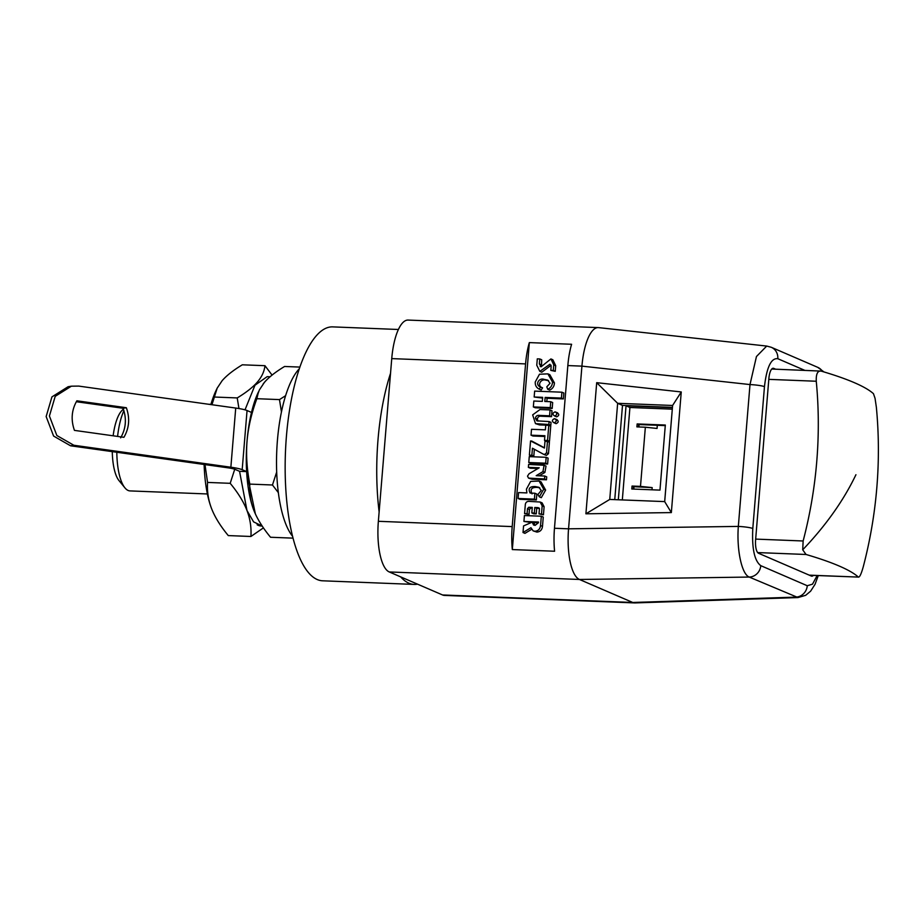 <?xml version="1.0" encoding="UTF-8"?>
<svg xmlns="http://www.w3.org/2000/svg" width="923" height="923" viewBox="0 0 923 923"><rect width="100%" height="100%" fill="white"/><g stroke="black" fill="none" stroke-linecap="round" stroke-linejoin="round"><path stroke-width="1.38" d="M554.469 528.268L567.841 365.566A44.846 14.895 92.3 0 1 571.602 344.267L529.341 342.606A44.846 14.895 92.3 0 0 525.579 363.904L512.196 526.595A44.846 14.895 92.3 0 0 512.323 549.566L554.585 551.239A44.846 14.895 92.3 0 1 554.469 528.268L568.556 528.821A44.846 14.895 92.3 0 0 579.448 579.471L632.751 602.477A44.846 14.895 92.3 0 0 634.62 602.915A44.846 14.895 92.3 0 0 634.978 602.927A44.846 14.895 92.3 0 0 635.139 602.915M598.715 327.642A44.846 14.895 92.3 0 0 598.589 327.619A44.846 14.895 92.3 0 0 598.242 327.596A44.846 14.895 92.3 0 0 581.928 366.131L568.556 528.821L738.331 526.41C736.554 550.016 741.78 574.314 749.222 577.06L798.026 597.562L805.698 595.3L810.625 591.17L815.032 584.328L818.263 575.594M634.62 602.915L444.436 595.404A44.846 14.895 -87.7 0 1 442.555 594.966L389.252 571.948A44.846 14.895 -87.7 0 1 378.361 521.299L391.744 358.609A44.846 14.895 -87.7 0 1 408.047 320.073L598.242 327.596M567.841 365.566L581.928 366.131L749.995 384.568L738.331 526.41A11.953 1.431 -175.3 0 1 752.799 528.498C751.807 548.55 754.472 560.93 760.783 565.661L807.267 585.736L812.505 584.167L817.167 575.548M598.589 327.619L766.713 346.067L756.456 356.52L749.995 384.568A11.953 1.431 -175.3 0 1 764.463 386.656L752.799 528.498M596.696 382.676L585.909 513.799L671.344 512.588L681.255 391.952L596.696 382.676L617.649 403.305L672.602 405.474L664.698 501.604L609.745 499.435L617.649 403.305L622.494 405.393L672.44 407.366M389.252 571.948L579.448 579.471L749.222 577.06A11.953 11.191 113.4 0 0 760.783 565.661M442.555 594.966L632.751 602.477L795.695 597.123A11.953 11.191 113.4 0 0 807.267 585.736M775.608 369.188L773.728 368.381A11.953 3.969 92.3 0 0 773.22 368.265A11.953 3.969 92.3 0 0 768.871 378.534L755.614 539.747A11.953 3.969 92.3 0 0 758.521 553.258L811.34 576.056A11.953 3.969 92.3 0 0 811.848 576.183A11.953 3.969 92.3 0 0 813.336 575.398M529.341 342.606L512.323 549.566M554.723 416.019C557.388 414.704 557.492 413.308 555.035 411.843C552.392 413.135 552.289 414.519 554.723 416.019L556.661 416.85C559.326 415.546 559.43 414.15 556.973 412.685M554.158 422.838C556.823 421.534 556.927 420.138 554.481 418.661C551.839 419.953 551.735 421.35 554.158 422.838L556.096 423.68C558.761 422.365 558.865 420.98 556.419 419.504M541.19 366.719L539.378 363.939L539.793 358.955L537.301 358.851L536.771 365.243L539.84 371.392L549.912 364.239L551.146 366.339L550.812 370.388L555.242 371.323L555.704 365.681L552.854 359.774L550.916 358.932L541.19 366.719L540.209 366.546M541.432 366.708L541.732 359.785L539.793 358.955M539.84 371.392L541.778 372.223L551.135 365.231M547.731 389.287L549.67 390.117C552.658 388.745 554.25 386.333 554.435 382.895L549.831 374.692L547.893 373.861L539.47 374.23L535.248 381.984C535.063 385.353 536.401 387.741 539.263 389.16L540.613 387.002C534.59 385.041 538.859 377.38 544.097 379.376L547.651 380.091L550.062 383.276L546.797 386.829L547.731 389.287C550.719 387.902 552.312 385.491 552.496 382.053L547.893 373.861M539.263 389.16L541.201 389.991L542.551 387.845C536.528 385.872 540.797 378.211 546.035 380.218L548.527 380.564M534.163 397.005L542.655 397.34L542.32 401.367L533.829 401.032L533.344 406.928L550.258 407.585L550.731 401.701L544.812 401.47L545.147 397.432L561.426 398.078L561.911 392.194L534.648 391.11L534.163 397.005L542.597 398.09M533.344 406.928L535.282 407.758L552.196 408.428L552.669 402.543L550.731 401.701M546.82 401.551L547.085 398.274L563.365 398.921L563.849 393.025L561.911 392.194M537.994 421.119L537.336 419.077C537.821 416.85 539.194 415.915 541.466 416.25L551.516 416.654L552 410.77L550.062 409.927L539.978 409.535L532.663 414.877L535.478 423.611L548.862 424.511L549.104 421.569L536.898 420.853L535.398 418.246C535.882 416.019 537.255 415.073 539.528 415.419L549.577 415.811L550.062 409.927M535.478 423.611L539.505 424.903L550.8 425.341L551.043 422.399L549.104 421.569M531.025 435.183L544.893 435.725L544.512 440.34L549.485 441.286L550.731 426.172L548.793 425.341L545.758 425.215L545.378 429.841L531.51 429.299L531.025 435.183L532.963 436.014L544.835 436.487M529.375 455.166L531.867 455.258L532.444 448.232L543.266 454.116L544.558 454.497L546.531 452.835L547.466 441.436L544.974 441.344L544.432 448.047L530.552 440.929L529.375 455.166L533.806 456.1L534.371 449.27M543.266 454.116L546.497 455.327L545.205 454.947L546.497 455.327L548.47 453.678L549.404 442.279L547.466 441.436M544.443 447.817L531.602 440.975M528.775 462.527L530.713 463.358L547.616 464.027L548.1 458.143L546.162 457.3L529.26 456.631L528.775 462.527L545.678 463.184L546.162 457.3M528.533 478.114L532.075 479.233L546.474 479.81L546.716 476.868L544.778 476.026L536.182 475.691L542.955 471.595L544.085 465.273L528.614 464.431L528.371 467.373L539.217 467.799L529.11 473.718L527.506 476.13L528.533 478.114L544.535 478.968L544.778 476.026M539.194 475.806L544.893 472.426L546.024 466.115L544.085 465.273M528.371 467.373L530.321 468.203L538.121 468.515M539.355 496.851L541.293 497.682L545.631 490.055L541.016 481.864L539.078 481.021L530.656 481.402L526.433 489.167L526.871 492.917L518.576 492.594L518.091 498.478L534.405 499.124L534.89 493.228L530.102 493.044C527.921 488.509 529.652 486.352 535.282 486.559L538.847 487.275L541.259 490.448L537.878 494.566L539.355 496.851L543.693 489.225L539.078 481.021M518.091 498.478L520.03 499.308L536.344 499.954L536.828 494.07L534.89 493.228M532.04 493.886C529.86 489.34 531.59 487.182 537.221 487.402L539.724 487.748M531.833 512.946L534.313 513.05L534.775 507.488L538.005 507.615L539.436 508.735L539.009 513.892L541.501 513.996L542.17 505.885L540.174 502.031L528.937 501.351C526.906 501.351 525.695 502.4 525.325 504.489L524.576 513.603L527.068 513.696L527.483 508.677L528.775 507.258L532.283 507.396L531.833 512.946L533.771 513.788L536.251 513.88L536.713 508.331L539.424 508.435M539.009 513.892L543.439 514.826L544.109 506.727L542.113 502.873L540.174 502.031M524.576 513.603L529.006 514.538L529.421 509.519L530.713 508.088L532.225 508.146M523.929 521.449L538.49 522.026L538.444 522.683L535.178 525.349L533.586 525.025L532.19 522.153L523.56 525.914L523.018 532.525L530.933 527.714L533.125 530.863L536.863 532.075C540.151 531.81 542.032 529.894 542.493 526.341L543.255 517.065L541.316 516.222L524.414 515.553L523.929 521.449L531.394 522.499M533.159 522.568L538.432 522.776M534.729 525.314L534.14 522.995L532.19 522.153M523.018 532.525L524.956 533.367L531.498 529.387M614.753 499.631L622.494 405.393M609.745 499.435L585.909 513.799M622.321 499.931L629.924 407.493L672.29 409.166L664.675 501.604L671.344 512.588M672.602 405.474L681.255 391.952M557.596 412.823L555.035 411.843M557.019 419.642L554.481 418.661M550.812 370.388L553.304 370.481L553.765 364.839L550.916 358.932M555.242 371.323L553.304 370.481M542.551 387.845L540.613 387.002M552.196 408.428L550.258 407.585M547.085 398.274L545.147 397.432M563.365 398.921L561.426 398.078M551.516 416.654L549.577 415.811M550.8 425.341L548.862 424.511M544.512 440.34L547.547 440.456L548.793 425.341M549.485 441.286L547.547 440.456M533.806 456.1L531.867 455.258M547.616 464.027L545.678 463.184M546.474 479.81L544.535 478.968M544.893 472.426L542.955 471.595M536.344 499.954L534.405 499.124M536.251 513.88L534.313 513.05M539.355 508.204L538.005 507.615L539.436 508.735M536.713 508.331L534.775 507.488M543.439 514.826L541.501 513.996M529.006 514.538L527.068 513.696M533.125 530.863L534.925 531.244C538.213 530.979 540.093 529.064 540.555 525.51L541.316 516.222M618.318 499.781L626.048 405.82L672.417 407.654M629.924 407.493L626.048 405.82M121.721 482.798A37.37 12.414 -87.7 0 1 112.283 451.635A37.37 12.414 -87.7 0 0 119.009 480.595L124.905 487.829A44.846 14.895 -87.7 0 0 128.159 490.471A44.846 14.895 92.3 0 0 130.028 490.909L207.398 493.967M124.905 487.829A44.846 14.895 -87.7 0 1 116.817 452.27M117.59 436.417A44.846 14.895 -87.7 0 1 123.913 410.689M123.463 409.293A37.37 12.414 -87.7 0 0 113.148 435.794A37.37 12.414 -87.7 0 1 121.767 410.7L123.37 409.027M665.275 425.607L638.601 424.557L638.404 426.945M632.036 486.052L631.794 489.005L659.968 490.113L665.321 425.041L637.147 423.934L636.893 426.888L645.35 427.222L640.493 486.386L632.036 486.052L633.49 486.675L633.293 489.063M637.147 423.934L638.601 424.557M638.647 424.557A55.311 18.368 -87.7 0 1 639.004 425.676M809.459 575.248L858.378 577.083A438.748 52.588 -175.3 0 0 806.044 554.481L757.679 552.577M771.732 369.038L821.112 371.092A438.748 52.588 4.7 0 1 873.458 393.683L875.039 398.298L876.354 407.193A438.748 410.481 113.4 0 1 863.224 566.93C861.205 574.06 859.59 577.452 858.378 577.083L809.206 575.144M821.112 371.092C817.593 370.631 815.978 374.023 816.267 381.245L768.801 379.365M806.044 554.481L802.71 549.796L803.137 540.982A438.748 410.481 -66.6 0 0 816.267 381.245M657.314 425.295L657.049 428.445L645.35 427.222M652.007 489.801L652.192 487.609L640.493 486.386M633.49 486.675L652.192 487.609M633.789 489.086L633.974 486.883M638.901 426.968L639.097 424.58M417.519 584.155A127.051 42.204 -87.7 0 1 414.185 584.421A127.051 42.204 -87.7 0 1 408.866 583.174A127.051 42.204 -87.7 0 1 400.64 576.863M379.134 511.93A127.051 42.204 -87.7 0 1 390.533 373.319M414.185 584.421L322.612 580.798A127.051 42.204 -87.7 0 1 317.293 579.563A127.051 42.204 -87.7 0 1 285.865 444.101A127.051 42.204 -87.7 0 1 332.649 326.88L398.39 329.488M292.637 536.401A89.681 29.79 -87.7 0 1 276.727 451.832A89.681 29.79 -87.7 0 1 299.26 368.785M276.692 472.022L272.458 484.99L278.365 492.663M285.599 395.679L279.484 399.601L281.446 411.9M272.458 484.99L249.821 484.102C249.245 493.113 250.606 501.893 253.894 510.431C257.263 518.968 262.813 527.91 270.543 537.255L293.087 538.144M253.802 510.2L253.894 510.431A74.74 24.829 92.3 0 1 253.802 510.2L253.802 510.2A74.74 24.829 92.3 0 1 247.041 441.148C245.956 454.866 246.879 469.184 249.821 484.102M256.848 398.701C251.471 413.296 248.206 427.441 247.041 441.148A74.74 24.829 92.3 0 1 258.486 391.837L256.848 398.701L279.484 399.601M299.848 367.077L284.584 366.477C275.631 371.877 268.916 377.161 264.428 382.341L259.455 389.818M255.383 513.949L246.614 471.595L242.184 469.692A22.417 2.688 -175.3 0 0 230.865 467.223L73.852 445.255L56.857 435.518L49.415 416.008L55.207 396.336L71.371 386.183L78.72 386.091L235.723 408.058A22.417 2.688 4.7 0 1 247.052 410.527L251.471 412.431L259.225 390.291M263.182 383.864L265.443 381.199M262.201 526.052L253.583 521.876L246.972 510.5L239.565 471.318L235.146 469.415A14.953 1.788 -175.3 0 0 227.589 467.765L70.586 445.797L53.592 436.06L46.15 416.55L51.942 396.878L68.106 386.725L71.371 386.183M245.01 409.835L254.967 385.237L267.162 376.653L270.07 376.769M120.648 437.848C125.978 428.618 126.786 418.754 123.082 408.266L76.332 401.724M76.874 400.801C71.556 410.031 70.748 419.884 74.451 430.383L123.924 437.306C129.243 428.076 130.051 418.211 126.347 407.724L76.874 400.801M126.347 407.724L123.082 408.266M246.614 471.595L239.565 471.318M257.136 524.783A74.74 24.829 92.3 0 0 261.59 526.029M234.742 469.253L230.196 483.317C237.938 492.663 243.487 501.616 246.845 510.154C250.145 518.691 251.494 527.46 250.918 536.482L228.281 535.582C220.539 526.237 214.99 517.295 211.632 508.758C208.333 500.22 206.983 491.44 207.56 482.429L230.196 483.317M272.077 375.096L264.959 365.693C264.324 371.427 261.797 376.884 257.379 382.064C252.89 387.245 246.164 392.529 237.223 397.928L238.965 408.554M211.54 508.527L211.632 508.758A74.74 24.829 92.3 0 1 211.54 508.527L211.54 508.527A74.74 24.829 92.3 0 1 204.133 464.488M204.987 464.604L207.56 482.429M264.959 365.693L242.322 364.804C233.369 370.204 226.654 375.499 222.155 380.668L217.182 388.145L211.955 404.736M217.182 388.145L216.213 390.164A74.74 24.829 92.3 0 0 210.871 404.586M250.918 536.482L263.424 527.864M237.223 397.928L214.586 397.04M525.579 363.904L391.744 358.609M512.196 526.595L378.361 521.299M822.566 371.519A11.953 11.191 -66.6 0 0 817.755 367.354A11.953 11.191 -66.6 0 0 817.743 367.342L771.27 347.279L766.713 346.067M804.752 370.342L777.801 358.701C771.167 357.847 766.713 367.169 764.463 386.656M777.801 358.701A11.953 11.191 -66.6 0 0 771.27 347.279M773.728 368.381L772.713 368.335M555.704 365.681L553.765 364.839M541.316 364.781L539.378 363.939M554.435 382.895L552.496 382.053M546.035 380.218L544.097 379.376M541.466 416.25L539.528 415.419M539.505 424.903L537.567 424.061M537.336 419.077L535.398 418.246M548.47 453.678L546.531 452.835M532.075 479.233L530.137 478.402M545.631 490.055L543.693 489.225M537.221 487.402L535.282 486.559M544.109 506.727L542.17 505.885M529.421 509.519L527.483 508.677M530.713 508.088L528.775 507.258M534.129 523.064L532.19 522.222M536.863 532.075L534.925 531.244M542.493 526.341L540.555 525.51M802.71 549.796A448.428 258.659 -12.1 0 0 855.933 474.722M803.137 540.982L755.672 539.101M247.052 410.527L242.184 469.692M235.723 408.058L230.865 467.223L227.589 467.765M73.852 445.255L70.586 445.797M634.978 602.915L798.014 597.562M824.008 371.946L817.755 367.354M543.509 454.231L545.447 455.074M208.517 404.251L210.94 404.355"/></g></svg>
